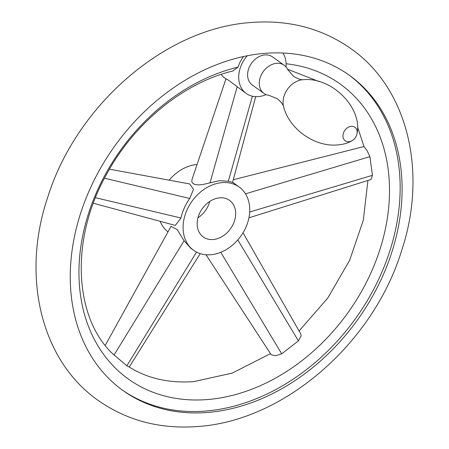 <?xml version="1.0" encoding="UTF-8"?>
<svg xmlns="http://www.w3.org/2000/svg" width="449" height="449" viewBox="0 0 449 449"><rect width="100%" height="100%" fill="white"/><g stroke="black" fill="none" stroke-linecap="round" stroke-linejoin="round"><path stroke-width="0.67" d="M287.646 69.494A17.326 13.33 125.7 0 0 284.206 65.296A17.326 13.33 125.7 0 0 276.679 63.32A17.326 13.33 125.7 0 0 260.835 75.881A17.326 13.33 125.7 0 0 263.961 93.42A17.326 13.33 125.7 0 0 269.03 95.351L277.274 98.735C281.102 101.968 283.224 104.696 283.65 106.901A19.689 15.148 125.7 0 1 302.839 79.714A19.689 15.148 125.7 0 1 303.243 79.686C301.01 79.984 297.754 78.839 293.472 76.235L287.646 69.494M284.206 65.296L272.532 56.888A17.326 13.33 125.7 0 0 265.005 54.918A17.326 13.33 125.7 0 0 249.161 67.479A17.326 13.33 125.7 0 0 252.287 85.013L263.961 93.42M286.019 66.957A27.72 21.328 125.7 0 0 282.909 53.01A194.058 149.304 -54.3 0 1 349.552 75.415A194.058 149.304 -54.3 0 1 384.563 271.813A194.058 149.304 -54.3 0 1 207.09 412.496A194.058 149.304 -54.3 0 1 122.802 390.4A194.058 149.304 -54.3 0 1 83.957 203.655A194.058 149.304 -54.3 0 1 247.27 55.76A27.72 21.328 125.7 0 0 246.209 93.448A27.72 21.328 125.7 0 0 266.111 94.61M121.831 389.693A194.058 149.304 125.7 0 0 205.142 411.099A194.058 149.304 125.7 0 0 382.318 271.117A194.058 149.304 125.7 0 0 348.576 74.719M243.027 232.767L300.779 333.966L301.122 335.835L298.405 340.886L281.703 353.84L275.433 355.754L271.23 354.783L206.035 254.757M233.284 179.735L364.032 146.526L367.136 150.763L369.909 156.65L372.462 175.323L371.059 179.477L248.926 217.832M200.215 253.623L129.217 367.052L126.876 365.8L112.194 353.318M112.334 353.464C74.388 317.241 69.601 239.547 106.795 173.881C134.419 122.678 184.41 82.414 232.767 71.032L238.116 67.131A181.604 139.729 125.7 0 0 79.72 255.969A181.604 139.729 125.7 0 0 207.011 399.576A181.604 139.729 125.7 0 0 384.372 233.531A181.604 139.729 125.7 0 0 286.097 63.769M109.455 169.178L189.759 183.961L193.513 189.383L189.697 198.464C185.426 204.66 182.513 211.176 180.953 218.012L175.318 225.42L93.341 203.234M105.246 345.399L171.035 226.347L177.175 229.54L184.062 240.759L190.932 248.37L193.642 250.318A38.984 29.993 125.7 0 0 210.57 254.757A38.984 29.993 125.7 0 0 246.226 226.498A38.984 29.993 125.7 0 0 239.194 187.042A38.984 29.993 125.7 0 0 222.261 182.603A38.984 29.993 125.7 0 0 186.604 210.862A38.984 29.993 125.7 0 0 193.642 250.318M197.066 164.502A38.984 29.993 125.7 0 0 169.161 180.167M160.113 221.306A38.984 29.993 125.7 0 0 167.993 231.847M255.717 96.653L232.582 182.328L228.322 181.273L219.555 180.655L203.088 184.455L198.593 184.926L194.647 184.444L192.29 182.794L191.813 181.592L192.009 179.51L225.987 78.755L228.266 80.057L246.209 93.448M238.116 67.131A27.72 21.328 -54.3 0 1 243.566 56.523M221.127 74.394A27.72 21.328 125.7 0 0 224.803 78.042L225.948 78.861M197.947 217.816A22.523 17.331 125.7 0 0 209.734 201.438M213.039 239.525A22.523 17.331 125.7 0 0 233.637 223.198A22.523 17.331 125.7 0 0 229.574 200.4A22.523 17.331 125.7 0 0 219.791 197.835A22.523 17.331 125.7 0 0 199.193 214.162A22.523 17.331 125.7 0 0 203.257 236.96A22.523 17.331 125.7 0 0 213.039 239.525M351.298 126.354A8.312 6.393 125.7 0 0 343.053 134.588A8.312 6.393 125.7 0 0 348.806 141.738A8.312 6.393 125.7 0 0 352.684 140.296A10.394 10.394 0 0 0 356.815 134.554A8.312 6.393 125.7 0 0 351.298 126.354M247.27 55.76A194.058 149.304 -54.3 0 1 265.264 53.313A194.058 149.304 -54.3 0 1 282.909 53.01M189.697 198.464L104.477 178.208M228.322 181.273L252.389 96.209M184.062 240.759L113.995 355.131M245.491 193.828L369.909 156.65M220.762 252.304L281.703 353.84M237.807 239.923L298.405 340.886M210.042 182.687L237.134 86.915M249.689 212.012L372.462 175.323M180.953 218.012L95.485 197.7M196.533 252.097L126.876 365.8M352.684 140.296C348.755 142.877 343.766 144.421 337.715 144.926C314.996 147.233 289.285 129.177 283.65 106.901M97.966 400.272C126.747 420.505 159.805 429.266 197.145 426.55C283.645 421.269 372.721 343.743 401.355 251.485C427.757 173.342 408.489 88.981 351.034 48.728C322.253 28.495 289.195 19.734 251.855 22.45C165.355 27.731 76.279 105.257 47.645 197.515C21.243 275.658 40.511 360.019 97.966 400.272M357.629 127.19L364.01 146.531M129.144 366.979C147.424 378.445 168.931 383.334 193.676 381.633L232.167 373.119L270.506 353.672M299.068 330.969L327.776 298.041L349.67 260.263L363.32 220.173L367.916 180.537M319.188 81.606L287.512 69.213M303.243 79.686C332.243 76.807 363.404 108.81 356.815 134.554M239.194 187.042L232.593 182.288"/></g></svg>
